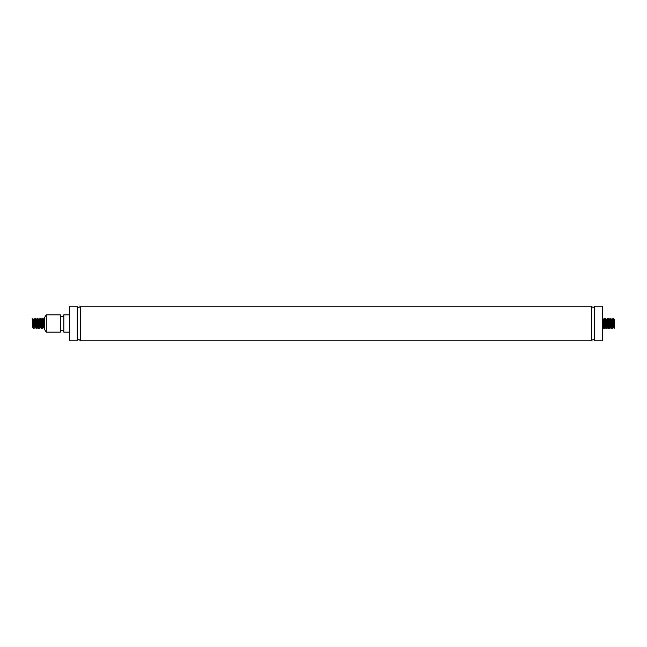 <?xml version="1.0" encoding="UTF-8"?>
<svg xmlns="http://www.w3.org/2000/svg" width="647" height="647" viewBox="0 0 647 647"><rect width="100%" height="100%" fill="white"/><g stroke="black" fill="none" stroke-linecap="round" stroke-linejoin="round"><path stroke-width="0.97" d="M594.52 306.152L594.52 340.848L602.26 340.848L602.26 306.152L594.52 306.152C595.175 305.716 593.348 308.854 591.423 306.152L80.357 306.152C79.33 307.77 78.295 307.77 77.26 306.152L69.52 306.152L69.52 340.848L77.26 340.848L77.26 306.152M594.52 340.848C595.175 341.284 593.348 338.146 591.423 340.848L591.423 306.152M591.423 340.848L80.357 340.848L80.357 306.152M69.52 314.83L63.818 314.83L63.818 332.17L69.52 332.17M60.349 314.83L60.349 332.17L46.285 332.17L46.285 314.83L60.349 314.83M46.285 314.83L44.74 317.24L44.74 329.76L46.285 332.17M33.28 324.422L32.924 327.657L32.35 320.305L32.35 326.695L32.528 327.681L32.738 326.201M32.544 327.657L32.35 319.165L32.892 318.623L33.943 327.156L34.283 326.201M32.35 319.408L32.973 322.659L32.908 318.623M32.617 324.398L32.471 327.576M32.973 322.659L33.515 327.94M33.741 324.422L34.218 318.631L35.059 327.94M35.286 324.43L35.722 318.542L36.612 327.94M36.839 324.422L37.033 320.71M37.599 327.681L36.798 319.343L37.267 318.542L38.157 327.94M38.383 324.43L38.577 320.71M37.947 319.319L38.61 327.301L39.135 327.681L38.343 319.343L38.885 318.696L39.71 327.94M39.936 324.422L40.13 320.71M41.117 328.441L39.92 319.319L40.462 318.906L41.254 327.94M41.481 324.422L41.675 320.71M42.241 327.681L41.44 319.343L41.918 318.542L42.807 327.94M43.034 324.43L43.228 320.71M42.589 319.319L43.276 327.422L43.778 327.681L42.993 319.343L43.543 318.793L44.352 327.94M44.578 324.422L44.74 321.308M44.74 328.005L43.575 319.06M43.349 322.578L43.155 326.29M43.365 327.681L42.823 328.11L42.031 319.06M41.804 322.578L41.61 326.29M41.473 319.319L41.052 319.319L41.837 327.657L41.368 328.458L40.478 319.06M40.251 322.57L40.057 326.29M39.71 320.799L40.268 327.681L39.823 328.458L38.933 319.06M38.707 322.578L38.513 326.29M38.715 327.681L38.27 328.458L38.165 327.98L37.38 319.06M37.154 322.57L36.96 326.29M36.822 319.319L36.41 319.319L37.194 327.657L36.725 328.458L35.836 319.06M35.609 322.578L35.415 326.29M36.475 328.441L35.278 319.319L34.857 319.319L35.617 327.681L35.084 328.118L34.283 319.06M34.056 322.578L33.579 328.385L32.973 319.117M32.973 322.505L33.094 320.71M33.296 319.319L33.725 319.319L33.515 320.799M34.517 322.578L34.639 320.71M36.038 327.681L35.617 327.681L35.836 326.201M36.062 322.578L36.183 320.71M37.194 327.657L37.38 326.201M37.615 322.578L37.736 320.71M38.739 327.657L38.933 326.201M39.16 322.578L39.281 320.71M40.68 327.681L40.268 327.681L40.478 326.201M40.704 322.57L40.834 320.71M41.837 327.657L42.031 326.201M42.257 322.578L42.378 320.71M43.389 327.657L43.575 326.201M43.802 322.578L44.19 319.424L44.74 326.695M44.74 320.305L44.538 319.343L44.352 320.799M44.125 324.422L43.996 326.29M42.993 319.343L42.807 320.799M42.573 324.43L42.451 326.29M41.44 319.343L41.254 320.799M41.028 324.422L40.898 326.29M39.475 324.422L39.354 326.29M38.343 319.343L38.157 320.799M37.93 324.43L37.801 326.29M36.798 319.343L36.612 320.799M36.378 324.422L36.256 326.29M35.698 318.559L35.059 320.799M34.833 324.43L34.703 326.29M34.93 328.441L33.725 319.319M613.72 322.578L614.076 319.343L614.65 326.695L614.65 320.305L614.472 319.319L614.262 320.799M614.456 319.343L614.65 327.835L614.108 328.377L613.057 319.844L612.717 320.799M614.65 327.592L614.027 324.341L614.092 328.377M614.383 322.602L614.529 319.424M602.26 318.995L603.425 327.94M603.651 324.422L603.845 320.71M604.411 327.681L603.611 319.343L604.08 318.542L604.969 327.94M605.196 324.422L605.39 320.71M604.759 319.319L605.414 327.196L605.948 327.681L605.163 319.343L605.673 318.615L606.522 327.94M606.749 324.43L606.943 320.71M607.29 326.201L606.538 328.094L605.883 318.567L606.991 327.431L607.493 327.681L606.732 319.319L607.177 318.542L608.067 327.94M608.293 324.422L608.487 320.71M609.053 327.681L608.261 319.343L608.73 318.542L609.62 327.94M609.846 324.43L610.04 320.71M609.401 319.319L610.072 327.333L610.59 327.681L609.806 319.343L610.339 318.68L611.164 327.94M611.391 324.422L611.585 320.71M611.714 322.57L611.197 328.207L610.525 318.559L611.722 327.681L612.143 327.681L611.383 319.319L611.916 318.882L612.717 327.94M612.944 324.422L613.421 318.615L614.027 327.883M614.027 324.341L613.485 319.06M613.259 322.578L612.782 328.369L611.941 319.06M610.525 318.559L610.388 319.06M610.161 322.578L609.967 326.29M610.178 327.681L609.733 328.458L609.62 327.956L608.843 319.06M608.617 322.57L608.423 326.29M608.285 319.319L607.865 319.319L608.657 327.657L608.18 328.458L607.29 319.06M607.064 322.578L606.87 326.29M605.883 318.567L605.746 319.06M605.519 322.578L605.325 326.29M605.527 327.681L605.082 328.458L604.953 327.803L604.193 319.06M603.966 322.57L603.772 326.29M603.635 319.319L603.222 319.319L604.007 327.657L603.538 328.458L602.648 319.06M602.422 322.578L602.26 325.692M614.027 324.495L613.906 326.29M613.704 327.681L613.275 327.681L613.485 326.201M612.483 324.422L612.361 326.29M610.962 319.319L611.383 319.319L611.164 320.799M610.938 324.422L610.817 326.29M609.806 319.343L609.62 320.799M609.385 324.422L609.264 326.29M608.261 319.343L608.067 320.799M607.84 324.422L607.719 326.29M606.32 319.319L606.732 319.319L606.522 320.799M606.296 324.43L606.166 326.29M605.163 319.343L604.969 320.799M604.743 324.422L604.621 326.29M603.611 319.343L603.425 320.799M603.198 324.422L602.81 327.576L602.26 320.305M602.26 326.695L602.462 327.657L602.648 326.201M602.875 322.578L603.004 320.71M604.007 327.657L604.193 326.201M604.427 322.57L604.549 320.71M605.56 327.657L605.746 326.201M605.972 322.578L606.102 320.71M607.525 322.578L607.646 320.71M608.657 327.657L608.843 326.201M609.07 322.57L609.199 320.71M610.202 327.657L610.388 326.201M610.622 322.578L610.744 320.71M611.302 328.441L611.941 326.201M612.167 322.57L612.297 320.71M612.07 318.559L613.275 327.681M80.357 340.848C79.33 339.23 78.295 339.23 77.26 340.848M63.818 314.887L63.22 316.205C60.721 317.394 60.017 314.725 60.349 314.887M60.349 332.113C60.025 332.307 60.672 329.63 63.196 330.779L63.818 332.113M44.57 319.319L43.713 318.559M43.017 319.319L42.16 318.559M38.375 319.319L37.518 318.559M42.67 328.441L41.812 327.681M38.027 328.441L37.17 327.681M34.485 327.681L33.644 328.441M32.948 327.681L32.52 327.681M33.377 328.441L32.924 327.657M34.154 318.559L33.701 319.343M39.572 328.441L39.119 327.657M44.214 328.441L43.77 327.657M40.615 318.559L41.068 319.343M39.063 318.559L39.516 319.343M35.965 318.559L36.418 319.343M34.42 318.559L34.873 319.343M602.43 327.681L603.287 328.441M603.983 327.681L604.84 328.441M608.625 327.681L609.482 328.441M604.33 318.559L605.188 319.319M608.973 318.559L609.83 319.319M612.515 319.319L613.356 318.559M614.052 319.319L614.48 319.319M613.623 318.559L614.076 319.343M612.846 328.441L613.299 327.657M607.428 318.559L607.881 319.343M602.786 318.559L603.23 319.343M606.385 328.441L605.932 327.657M607.937 328.441L607.484 327.657M611.035 328.441L610.582 327.657M612.58 328.441L612.127 327.657"/></g></svg>
